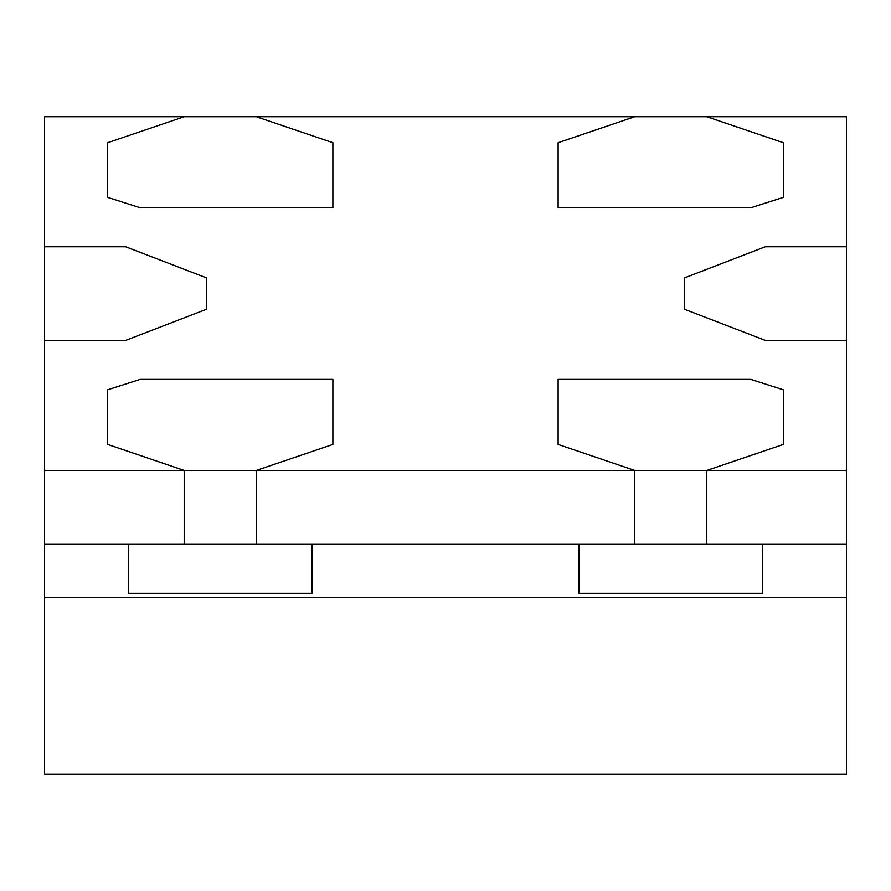 <?xml version="1.0" encoding="UTF-8"?>
<svg xmlns="http://www.w3.org/2000/svg" width="891" height="891" viewBox="0 0 891 891"><rect width="100%" height="100%" fill="white"/><g stroke="black" fill="none" stroke-linecap="round" stroke-linejoin="round"><path stroke-width="1.34" d="M44.55 597.716L846.45 597.716L846.45 774.279L44.55 774.279L44.55 544.011L128.349 544.011L128.349 593.306L128.349 544.011L312.151 544.011L312.151 593.306L128.349 593.306L312.151 593.306L312.151 544.011L578.849 544.011L578.849 593.306L578.849 544.011L762.651 544.011L762.651 593.306L578.849 593.306L762.651 593.306L762.651 544.011L846.45 544.011L706.797 544.011L706.797 470.448L706.797 544.011L634.715 544.011L634.715 470.448L558.122 444.464L558.122 379.41L750.835 379.41L783.378 389.824L783.378 444.442L706.797 470.448L846.45 470.448L846.45 597.716L44.55 597.716M140.165 379.41L332.878 379.41L332.878 444.464L256.285 470.448L256.285 544.011L256.285 470.448L634.715 470.448L558.122 444.464L558.122 379.41L750.835 379.41L783.378 389.824L783.378 444.442L706.797 470.448L634.715 470.448L634.715 544.011L184.203 544.011L184.203 470.448L107.622 444.442L107.622 389.824L140.165 379.41L332.878 379.41L332.878 444.464L256.285 470.448L184.203 470.448L107.622 444.442L107.622 389.824L140.165 379.41M846.45 470.448L846.45 340.395L765.358 340.395L684.266 309.188L684.266 277.981L765.358 246.762L846.45 246.762L846.45 116.721L706.797 116.721L783.378 142.727L783.378 197.345L750.835 207.748L558.122 207.748L558.122 142.694L634.715 116.721L256.285 116.721L332.878 142.694L332.878 207.748L140.165 207.748L107.622 197.345L107.622 142.727L184.203 116.721L44.55 116.721L44.55 246.762L125.642 246.762L206.734 277.981L206.734 309.188L125.642 340.395L44.55 340.395L44.55 470.448L184.203 470.448L184.203 544.011L44.55 544.011L44.55 470.448M765.358 246.762L846.45 246.762L846.45 340.395L765.358 340.395L684.266 309.188L684.266 277.981L765.358 246.762M44.55 246.762L125.642 246.762L206.734 277.981L206.734 309.188L125.642 340.395L44.55 340.395L44.55 246.762M140.165 207.748L332.878 207.748L332.878 142.694L256.285 116.721L184.203 116.721L107.622 142.727L107.622 197.345L140.165 207.748M558.122 207.748L750.835 207.748L783.378 197.345L783.378 142.727L706.797 116.721L634.715 116.721L558.122 142.694L558.122 207.748"/></g></svg>
